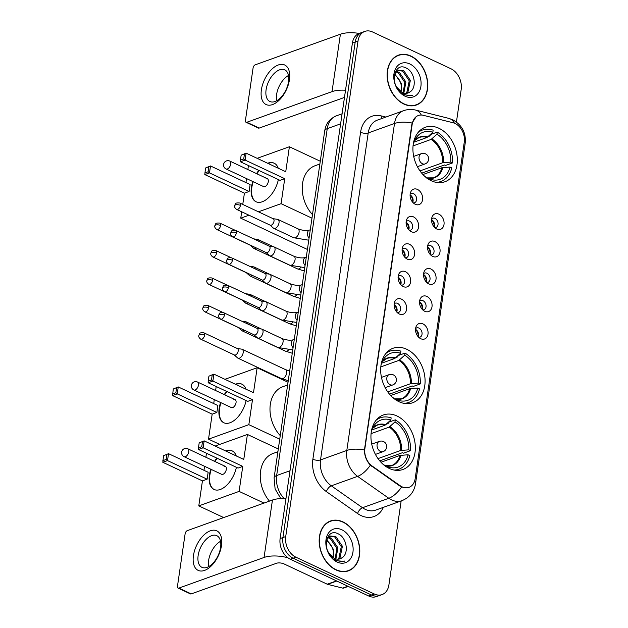 <?xml version="1.0" encoding="UTF-8"?>
<svg xmlns="http://www.w3.org/2000/svg" width="628" height="628" viewBox="0 0 628 628"><rect width="100%" height="100%" fill="white"/><g stroke="black" fill="none" stroke-linecap="round" stroke-linejoin="round"><path stroke-width="0.94" d="M406.709 349.262A28.959 21.179 70.2 0 0 393.089 348.25A28.959 21.179 70.2 0 0 380.898 373.864A28.959 21.179 70.2 0 0 399.055 401.732A28.959 21.179 70.2 0 0 412.675 402.744A28.959 21.179 70.2 0 0 424.866 377.13A28.959 21.179 70.2 0 0 406.709 349.262M396.975 415.995A28.959 21.179 70.2 0 0 383.347 414.982A28.959 21.179 70.2 0 0 371.164 440.597A28.959 21.179 70.2 0 0 389.321 468.464A28.959 21.179 70.2 0 0 402.94 469.477A28.959 21.179 70.2 0 0 415.124 443.863A28.959 21.179 70.2 0 0 396.975 415.995M438.948 128.277A28.959 21.179 70.2 0 0 425.321 127.264A28.959 21.179 70.2 0 0 413.138 152.879A28.959 21.179 70.2 0 0 431.287 180.754A28.959 21.179 70.2 0 0 444.914 181.759A28.959 21.179 70.2 0 0 457.098 156.144A28.959 21.179 70.2 0 0 438.948 128.277M415.289 204.288A8.195 5.99 -109.8 0 1 414.865 204.069A8.195 5.99 -109.8 0 1 410.618 192.262A8.195 5.99 -109.8 0 1 417.455 189.436A8.195 5.99 -109.8 0 1 422.565 199.767A8.195 5.99 -109.8 0 1 415.289 204.288M413.279 202.891A4.914 3.595 70.2 0 0 414.527 202.75A4.914 3.595 70.2 0 0 416.6 198.401A4.914 3.595 70.2 0 0 413.514 193.667A4.914 3.595 70.2 0 0 411.207 193.495A4.914 3.595 70.2 0 0 410.155 194.185M411.285 231.716A8.195 5.99 -109.8 0 1 410.861 231.496A8.195 5.99 -109.8 0 1 406.622 219.69A8.195 5.99 -109.8 0 1 413.452 216.864A8.195 5.99 -109.8 0 1 418.562 227.195A8.195 5.99 -109.8 0 1 411.285 231.716M409.283 230.311A4.914 3.595 70.2 0 0 410.531 230.178A4.914 3.595 70.2 0 0 412.596 225.829A4.914 3.595 70.2 0 0 409.519 221.095A4.914 3.595 70.2 0 0 407.203 220.923A4.914 3.595 70.2 0 0 406.151 221.613M407.289 259.136A8.195 5.99 -109.8 0 1 406.865 258.924A8.195 5.99 -109.8 0 1 402.619 247.118A8.195 5.99 -109.8 0 1 409.456 244.284A8.195 5.99 -109.8 0 1 414.559 254.623A8.195 5.99 -109.8 0 1 407.289 259.136M405.28 257.739A4.914 3.595 70.2 0 0 406.528 257.598A4.914 3.595 70.2 0 0 408.6 253.249A4.914 3.595 70.2 0 0 405.515 248.515A4.914 3.595 70.2 0 0 403.2 248.343A4.914 3.595 70.2 0 0 402.148 249.033M403.286 286.564A8.195 5.99 -109.8 0 1 402.862 286.344A8.195 5.99 -109.8 0 1 398.615 274.538A8.195 5.99 -109.8 0 1 405.453 271.712A8.195 5.99 -109.8 0 1 410.563 282.043A8.195 5.99 -109.8 0 1 403.286 286.564M401.276 285.167A4.914 3.595 70.2 0 0 402.524 285.026A4.914 3.595 70.2 0 0 404.597 280.677A4.914 3.595 70.2 0 0 401.512 275.943A4.914 3.595 70.2 0 0 399.204 275.771A4.914 3.595 70.2 0 0 398.152 276.461M399.282 313.992A8.195 5.99 -109.8 0 1 398.859 313.772A8.195 5.99 -109.8 0 1 394.62 301.966A8.195 5.99 -109.8 0 1 401.449 299.14A8.195 5.99 -109.8 0 1 406.559 309.471A8.195 5.99 -109.8 0 1 399.282 313.992M397.281 312.587A4.914 3.595 70.2 0 0 398.529 312.454A4.914 3.595 70.2 0 0 400.593 308.097A4.914 3.595 70.2 0 0 397.516 303.371A4.914 3.595 70.2 0 0 395.2 303.198A4.914 3.595 70.2 0 0 394.149 303.881M436.727 229A8.195 5.99 -109.8 0 1 436.303 228.788A8.195 5.99 -109.8 0 1 432.064 216.982A8.195 5.99 -109.8 0 1 438.894 214.156A8.195 5.99 -109.8 0 1 444.004 224.486A8.195 5.99 -109.8 0 1 436.727 229M434.717 227.603A4.914 3.595 70.2 0 0 435.973 227.469A4.914 3.595 70.2 0 0 438.038 223.113A4.914 3.595 70.2 0 0 434.953 218.387A4.914 3.595 70.2 0 0 432.645 218.214A4.914 3.595 70.2 0 0 431.593 218.897M432.731 256.428A8.195 5.99 -109.8 0 1 432.307 256.208A8.195 5.99 -109.8 0 1 428.06 244.402A8.195 5.99 -109.8 0 1 434.898 241.576A8.195 5.99 -109.8 0 1 440 251.906A8.195 5.99 -109.8 0 1 432.731 256.428M430.722 255.031A4.914 3.595 70.2 0 0 431.97 254.889A4.914 3.595 70.2 0 0 434.042 250.541A4.914 3.595 70.2 0 0 430.957 245.807A4.914 3.595 70.2 0 0 428.641 245.634A4.914 3.595 70.2 0 0 427.59 246.325M428.728 283.856A8.195 5.99 -109.8 0 1 428.304 283.636A8.195 5.99 -109.8 0 1 424.057 271.83A8.195 5.99 -109.8 0 1 430.894 269.004A8.195 5.99 -109.8 0 1 436.005 279.334A8.195 5.99 -109.8 0 1 428.728 283.856M426.718 282.451A4.914 3.595 70.2 0 0 427.966 282.317A4.914 3.595 70.2 0 0 430.039 277.969A4.914 3.595 70.2 0 0 426.954 273.235A4.914 3.595 70.2 0 0 424.638 273.062A4.914 3.595 70.2 0 0 423.594 273.753M424.724 311.276A8.195 5.99 -109.8 0 1 424.3 311.064A8.195 5.99 -109.8 0 1 420.061 299.258A8.195 5.99 -109.8 0 1 426.891 296.432A8.195 5.99 -109.8 0 1 432.001 306.762A8.195 5.99 -109.8 0 1 424.724 311.276M422.715 309.879A4.914 3.595 70.2 0 0 423.971 309.737A4.914 3.595 70.2 0 0 426.035 305.389A4.914 3.595 70.2 0 0 422.95 300.655A4.914 3.595 70.2 0 0 420.642 300.49A4.914 3.595 70.2 0 0 419.59 301.173M420.729 338.704A8.195 5.99 -109.8 0 1 420.305 338.484A8.195 5.99 -109.8 0 1 416.058 326.678A8.195 5.99 -109.8 0 1 422.895 323.852A8.195 5.99 -109.8 0 1 427.998 334.182A8.195 5.99 -109.8 0 1 420.729 338.704M418.719 337.307A4.914 3.595 70.2 0 0 419.967 337.165A4.914 3.595 70.2 0 0 422.04 332.816A4.914 3.595 70.2 0 0 418.955 328.083A4.914 3.595 70.2 0 0 416.639 327.91A4.914 3.595 70.2 0 0 415.587 328.601M453.118 122.766A14.75 10.786 -109.8 0 1 455.08 123.473A14.75 10.786 -109.8 0 1 464.273 142.069L415.163 478.693A14.75 10.786 -109.8 0 1 409.009 487.344A14.75 10.786 -109.8 0 1 400.169 485.719L372.169 466.047A14.75 10.786 -109.8 0 1 364.884 448.565L412.204 124.156A14.75 10.786 -109.8 0 1 418.358 115.505A14.75 10.786 -109.8 0 1 423.335 115.317L453.118 122.766M415.532 329.386A4.914 3.595 -109.8 0 1 418.17 336.734M419.528 301.958A4.914 3.595 -109.8 0 1 422.173 309.314M423.531 274.53A4.914 3.595 -109.8 0 1 426.176 281.886M427.535 247.11A4.914 3.595 -109.8 0 1 430.172 254.466M431.53 219.682A4.914 3.595 -109.8 0 1 434.176 227.038M394.086 304.666A4.914 3.595 -109.8 0 1 396.731 312.022M398.089 277.246A4.914 3.595 -109.8 0 1 400.735 284.594M402.093 249.818A4.914 3.595 -109.8 0 1 404.738 257.174M406.088 222.391A4.914 3.595 -109.8 0 1 408.734 229.746M410.092 194.97A4.914 3.595 -109.8 0 1 412.737 202.318M410.94 56.065A26.494 19.382 70.2 0 0 398.474 55.146A26.494 19.382 70.2 0 0 387.319 78.586A26.494 19.382 70.2 0 0 403.937 104.083A26.494 19.382 70.2 0 0 416.403 105.009A26.494 19.382 70.2 0 0 427.55 81.569A26.494 19.382 70.2 0 0 410.94 56.065M398.372 55.468A26.494 19.382 70.2 0 0 397.1 55.719M342.982 521.899A26.494 19.382 70.2 0 0 330.516 520.973A26.494 19.382 70.2 0 0 319.362 544.413A26.494 19.382 70.2 0 0 335.98 569.918A26.494 19.382 70.2 0 0 348.446 570.844A26.494 19.382 70.2 0 0 359.593 547.396A26.494 19.382 70.2 0 0 342.982 521.899M330.414 521.295A26.494 19.382 70.2 0 0 329.143 521.546M456.438 122.013L461.188 89.443A16.391 11.987 70.2 0 0 450.975 68.774L372.561 31.973A16.391 11.987 70.2 0 0 364.852 31.4L359.247 33.417A16.391 11.987 70.2 0 0 352.41 43.026L280.119 538.557A16.391 11.987 70.2 0 0 290.332 559.226L368.746 596.027L371.548 595.022A16.391 11.987 70.2 0 0 379.257 595.595A16.391 11.987 70.2 0 1 371.548 595.022L293.135 558.214L371.548 595.022L374.351 594.01A16.391 11.987 70.2 0 0 382.06 594.583A16.391 11.987 70.2 0 0 388.897 584.974L401.159 500.963M280.119 538.557L282.922 537.552A16.391 11.987 70.2 0 0 293.135 558.214A16.391 11.987 70.2 0 1 282.922 537.552L355.213 42.021L282.922 537.552L285.724 536.548A16.391 11.987 70.2 0 0 295.937 557.209L374.351 594.01M362.05 32.405A16.391 11.987 70.2 0 0 355.213 42.021A16.391 11.987 70.2 0 1 362.05 32.405M403.459 487.556L399.659 485.899L370.371 465.144C366.469 460.976 364.491 455.92 364.428 449.986L411.866 124.281L412.125 123.017L416.199 116.612M364.852 31.4A16.391 11.987 70.2 0 0 358.015 41.008L285.724 536.548M347.017 571.268A26.494 19.382 70.2 0 0 348.155 570.656M414.975 105.441A26.494 19.382 70.2 0 0 416.113 104.821M368.746 596.027A16.391 11.987 70.2 0 0 376.455 596.6L382.06 594.583M403.969 103.84A26.227 19.178 70.2 0 0 416.309 104.758A26.227 19.178 70.2 0 0 427.346 81.554A26.227 19.178 70.2 0 0 410.9 56.316A26.227 19.178 70.2 0 0 398.568 55.397A26.227 19.178 70.2 0 0 387.531 78.602A26.227 19.178 70.2 0 0 403.969 103.84M394.776 73.892L401.449 83.626L400.986 91.79M396.425 71.466L399.384 72.369L405.9 82.025L403.843 93.093M395.97 71.953L398.27 72.77L404.785 82.425L403.168 92.881M409.911 91.971C417.267 87.794 414.598 72.134 406.795 68.342C393.081 60.139 389.07 87.81 403.514 94.71L411.787 95.629L412.808 95.181C409.637 95.982 406.442 95.511 403.239 93.768L396.684 87.096A12.348 9.027 70.2 0 0 402.297 92.528A12.348 9.027 70.2 0 0 408.106 92.96A12.348 9.027 70.2 0 0 409.911 91.971L408.027 92.983M396.684 87.096L395.444 84.858M394.337 75.172L395.687 72.306L398.474 70.179L403.835 70.768L410.359 80.423L407.98 91.876L406.347 93.329M397.932 70.407L402.721 71.168L409.244 80.824L406.865 92.277L405.751 93.352M409.794 63.938A17.812 13.023 70.2 0 0 393.984 73.759A17.812 13.023 70.2 0 0 405.084 96.217A17.812 13.023 70.2 0 0 420.893 86.389A17.812 13.023 70.2 0 0 409.794 63.938M400.947 91.759A12.348 9.027 70.2 0 0 395.954 75.91L393.819 74.371M412.808 95.181L411.67 95.668M261.389 89.82A21.854 12.042 115.1 0 1 278.306 64.974A21.854 12.042 115.1 0 1 289.445 79.732A21.854 12.042 115.1 0 1 272.528 104.578A21.854 12.042 115.1 0 1 261.389 89.82M288.542 81.64A17.482 9.632 -64.9 0 0 284.751 69.841A17.482 9.632 -64.9 0 0 266.099 89.702A17.482 9.632 -64.9 0 0 269.891 101.501A17.482 9.632 -64.9 0 0 288.542 81.64M276.618 100.786A17.482 9.632 115.1 0 1 276.579 94.624A17.482 9.632 115.1 0 1 288.503 75.478M359.208 33.425A21.854 8.784 -171.7 0 0 340.407 34.21L255.204 64.833A2.732 1.507 -64.9 0 0 253.084 67.942L245.43 120.419A2.732 1.507 -64.9 0 0 246.027 122.256A2.732 1.507 -64.9 0 0 246.828 122.264L259.207 128.073L344.411 97.442A5.464 2.198 8.3 0 1 344.474 97.418M345.518 90.244A21.854 8.784 -171.7 0 0 332.024 91.633L246.828 122.264M259.207 128.073A2.732 1.507 115.1 0 1 258.406 128.073L246.027 122.256M336.011 569.667A26.227 19.178 70.2 0 0 348.352 570.585A26.227 19.178 70.2 0 0 359.389 547.38A26.227 19.178 70.2 0 0 342.943 522.143A26.227 19.178 70.2 0 0 330.611 521.232A26.227 19.178 70.2 0 0 319.574 544.429A26.227 19.178 70.2 0 0 336.011 569.667M326.819 539.719L333.492 549.453L333.028 557.617M328.468 537.293L331.427 538.204L337.942 547.851L335.886 558.92M328.012 537.78L330.312 538.604L336.828 548.252L335.211 558.716M341.954 557.805C349.309 553.629 346.64 537.961 338.837 534.169C325.123 525.974 321.112 553.637 335.556 560.537L343.83 561.456L344.851 561.008C341.679 561.809 338.484 561.338 335.281 559.595L328.734 552.93A12.348 9.027 70.2 0 0 334.339 558.355A12.348 9.027 70.2 0 0 340.148 558.787A12.348 9.027 70.2 0 0 341.954 557.805L340.07 558.81M328.734 552.93L327.486 550.685M326.379 540.998L327.73 538.133L330.516 536.006L335.878 536.602L342.401 546.25L340.023 557.703L338.39 559.163M329.975 536.234L334.763 537.003L341.287 546.65L338.908 558.104L337.793 559.179M341.836 529.765A17.812 13.023 70.2 0 0 326.026 539.593A17.812 13.023 70.2 0 0 337.126 562.044A17.812 13.023 70.2 0 0 352.936 552.224A17.812 13.023 70.2 0 0 341.836 529.765M332.989 557.593A12.348 9.027 70.2 0 0 327.997 541.744L325.861 540.198M344.851 561.008L343.712 561.495M413.876 142.203L427.001 137.485L432.833 132.265A25.018 18.298 70.2 0 0 415.673 138.482A25.018 18.298 70.2 0 0 413.248 144.228M428.265 136.527L430.07 135.883L430.251 134.682M430.321 134.612L437.269 132.116A27.318 19.978 70.2 0 1 452.505 162.935L445.488 165.454L444.451 164.968L421.71 173.147M436.107 182.348A27.318 19.978 70.2 0 0 440.848 181.476A27.318 19.978 70.2 0 0 451.783 167.888L450.041 167.072L441.947 167.707L422.934 174.537M432.833 132.265L433.139 130.177A27.318 19.978 70.2 0 0 422.369 130.067A27.318 19.978 70.2 0 0 418.162 132.414M430.251 180.228L430.384 179.278A25.018 18.298 70.2 0 0 450.041 167.072M424.803 176.366A25.018 18.298 70.2 0 0 426.263 177.339L426.224 177.575M441.947 167.707A21.415 15.661 70.2 0 1 433.501 177.85L426.2 177.873L430.384 179.278M319.872 164.01L315.099 165.721A30.05 21.972 70.2 0 0 302.272 186.335A30.05 21.972 70.2 0 0 312.485 214.627M452.505 162.935L450.763 162.118A25.018 18.298 70.2 0 0 436.962 134.204L437.269 132.116M419.983 170.91L442.669 162.754L450.763 162.118M436.962 134.204L431.13 139.416L413.051 145.924M278.377 179.592A21.305 11.744 115.1 0 1 256.02 201.745A21.305 11.744 115.1 0 1 251.396 187.372A21.305 11.744 115.1 0 1 252.817 181.531M242.761 204.445L244.41 193.173L204.791 174.576L205.529 167.998L210.498 165.957L250.117 184.554L249.104 191.485L209.485 172.888L204.791 174.576M245.948 182.599L246.537 178.588M247.856 169.544L248.437 165.533M307.485 248.916L306.794 249.167L240.76 218.167L241.694 211.793M244.41 193.173L249.104 191.485M256.53 173.618A21.305 11.744 115.1 0 1 258.783 170.392M267.638 163.249A21.305 11.744 115.1 0 1 274.13 163.17A21.305 11.744 115.1 0 1 278.22 168.218M240.76 218.167L248.986 215.216M258.453 211.809L281.085 203.676L284.727 178.674L280.033 180.362L240.414 161.773L245.108 160.077L284.727 178.674M244.449 154.001L243.727 158.955L245.108 160.077L246.121 153.154L241.152 155.187L246.121 153.154L285.74 171.742L289.39 146.748L257.158 158.334M311.975 218.175L281.085 203.676M289.39 146.748L320.28 161.247M205.529 167.998L210.498 165.957L209.485 172.888L208.104 171.758L208.826 166.812M204.806 172.943L208.104 171.758M243.727 158.955L240.43 160.14L240.414 161.773M241.152 155.187L240.43 160.14M267.347 178.697L229.785 161.066A4.372 2.41 115.1 0 1 230.735 164.018A4.372 2.41 115.1 0 1 227.352 168.987A4.372 2.41 115.1 0 1 226.072 168.979L263.627 186.61A4.372 2.41 -64.9 0 0 264.906 186.61A4.372 2.41 -64.9 0 0 268.062 182.662A4.372 2.41 -64.9 0 0 267.347 178.697A4.372 2.41 -64.9 0 0 266.068 178.69M256.232 201.839A21.305 11.744 115.1 0 1 253.225 181.728M256.938 173.815A21.305 11.744 115.1 0 1 259.191 170.581M268.046 163.445A21.305 11.744 115.1 0 1 268.305 163.343A21.305 11.744 115.1 0 1 274.334 163.272M381.636 363.188L394.769 358.47L400.601 353.25A25.018 18.298 70.2 0 0 383.433 359.459A25.018 18.298 70.2 0 0 381.008 365.213M396.025 357.513L397.838 356.861L398.011 355.66M398.081 355.597L405.029 353.101A27.318 19.978 70.2 0 1 420.265 383.92L413.255 386.44L412.219 385.953L389.47 394.133M403.875 403.333A27.318 19.978 70.2 0 0 408.616 402.462A27.318 19.978 70.2 0 0 419.543 388.873L417.801 388.049L409.707 388.685L390.702 395.522M400.601 353.25L400.899 351.162A27.318 19.978 70.2 0 0 390.129 351.052A27.318 19.978 70.2 0 0 385.922 353.399M398.011 401.214L398.152 400.264A25.018 18.298 70.2 0 0 417.801 388.049M392.563 397.351A25.018 18.298 70.2 0 0 394.023 398.325L393.991 398.56M393.984 398.866L398.152 400.264M287.632 384.995L282.867 386.707A30.05 21.972 70.2 0 0 270.032 407.321A30.05 21.972 70.2 0 0 280.253 435.612M420.265 383.92L418.523 383.104A25.018 18.298 70.2 0 0 404.722 355.189L405.029 353.101M387.743 391.896L410.429 383.739L418.523 383.104M404.722 355.189L398.89 360.401L380.811 366.901M246.137 400.578A21.305 11.744 115.1 0 1 223.78 422.73A21.305 11.744 115.1 0 1 219.164 408.357A21.305 11.744 115.1 0 1 220.577 402.517M219.729 444.412L208.52 439.153L212.17 414.158L172.551 395.562L173.297 388.975L178.258 386.942L217.877 405.539L216.864 412.463L177.253 393.874L172.551 395.562M213.708 403.576L214.297 399.573M215.616 390.53L216.197 386.518M212.17 414.158L216.864 412.463M224.29 394.604A21.305 11.744 115.1 0 1 226.543 391.377M235.398 384.234A21.305 11.744 115.1 0 1 241.89 384.155A21.305 11.744 115.1 0 1 245.98 389.195M208.52 439.153L248.845 424.661L252.495 399.659L247.793 401.347L208.174 382.75L212.876 381.063L252.495 399.659M212.209 374.987L211.487 379.94L212.876 381.063L213.881 374.131L208.92 376.172L213.881 374.131L253.5 392.728L257.15 367.733L224.926 379.312M279.735 439.16L248.845 424.661M257.15 367.733L288.04 382.232M173.297 388.975L178.258 386.942L177.253 393.874L175.864 392.743L176.586 387.798M172.574 393.929L175.864 392.743M211.487 379.94L208.198 381.125L208.174 382.75M208.92 376.172L208.198 381.125M235.108 399.683L197.553 382.052A4.372 2.41 115.1 0 1 198.495 385.003A4.372 2.41 115.1 0 1 195.12 389.972A4.372 2.41 115.1 0 1 193.84 389.964L231.394 407.596A4.372 2.41 -64.9 0 0 232.674 407.596A4.372 2.41 -64.9 0 0 235.822 403.647A4.372 2.41 -64.9 0 0 235.108 399.683A4.372 2.41 -64.9 0 0 233.828 399.675M223.992 422.825A21.305 11.744 115.1 0 1 220.985 402.713M224.706 394.8A21.305 11.744 115.1 0 1 226.951 391.566M235.806 384.422A21.305 11.744 115.1 0 1 236.065 384.328A21.305 11.744 115.1 0 1 242.094 384.257M371.902 429.913L385.035 425.195L390.859 419.983A25.018 18.298 70.2 0 0 373.699 426.192A25.018 18.298 70.2 0 0 371.274 431.946M386.291 424.245L388.104 423.594L388.277 422.393M388.347 422.33L395.295 419.834A27.318 19.978 70.2 0 1 410.531 450.653L403.521 453.173L402.477 452.686L379.736 460.858M394.133 470.066A27.318 19.978 70.2 0 0 398.882 469.195A27.318 19.978 70.2 0 0 409.809 455.598L408.067 454.782L399.973 455.418L380.968 462.255M390.859 419.983L391.166 417.895A27.318 19.978 70.2 0 0 380.395 417.785A27.318 19.978 70.2 0 0 376.188 420.132M388.277 467.946L388.41 466.997A25.018 18.298 70.2 0 0 408.067 454.782M382.829 464.084A25.018 18.298 70.2 0 0 384.289 465.058L384.25 465.293M384.25 465.599L388.41 466.997M277.898 451.728L273.125 453.44A30.05 21.972 70.2 0 0 269.436 501.12M410.531 450.653L408.789 449.836A25.018 18.298 70.2 0 0 394.988 421.922L395.295 419.834M378.009 458.621L400.695 450.472L408.789 449.836M394.988 421.922L389.156 427.134L371.077 433.634M236.403 467.303A21.305 11.744 115.1 0 1 214.046 489.463A21.305 11.744 115.1 0 1 209.43 475.09A21.305 11.744 115.1 0 1 210.843 469.249M223.678 517.566L198.786 505.885L202.436 480.883L162.817 462.286L163.555 455.708L168.524 453.667L208.143 472.264L207.13 479.195L167.511 460.599L162.817 462.286M203.974 470.309L204.563 466.298M205.882 457.263L206.463 453.251M202.436 480.883L207.13 479.195M214.556 461.337A21.305 11.744 115.1 0 1 216.809 458.102M225.664 450.959A21.305 11.744 115.1 0 1 232.156 450.888A21.305 11.744 115.1 0 1 236.246 455.928M198.786 505.885L239.111 491.394L242.753 466.392L238.059 468.08L198.44 449.483L203.134 447.795L242.753 466.392M202.475 441.72L201.753 446.673L203.134 447.795L204.147 440.864L199.186 442.905L204.147 440.864L243.766 459.46L247.416 434.458L215.184 446.045M264.003 503.075L239.111 491.394M247.416 434.458L278.306 448.957M163.555 455.708L168.524 453.667L167.511 460.599L166.13 459.476L166.852 454.523M162.833 460.662L166.13 459.476M201.753 446.673L198.464 447.858L198.44 449.483M199.186 442.905L198.464 447.858M225.374 466.408L187.819 448.785A4.372 2.41 115.1 0 1 188.761 451.728A4.372 2.41 115.1 0 1 185.378 456.697A4.372 2.41 115.1 0 1 184.098 456.697L221.653 474.321A4.372 2.41 -64.9 0 0 222.932 474.328A4.372 2.41 -64.9 0 0 226.088 470.372A4.372 2.41 -64.9 0 0 225.374 466.408A4.372 2.41 -64.9 0 0 224.094 466.408M214.258 489.557A21.305 11.744 115.1 0 1 211.251 469.438M214.964 461.525A21.305 11.744 115.1 0 1 217.217 458.299M226.072 451.155A21.305 11.744 115.1 0 1 226.331 451.061A21.305 11.744 115.1 0 1 232.36 450.99M250.266 245.226L253.586 248.225A4.914 2.708 -64.9 0 0 253.963 248.476A4.914 2.708 -64.9 0 0 255.4 248.476A4.914 2.708 -64.9 0 0 256.334 247.966M259.246 241.49A4.914 2.708 -64.9 0 0 258.139 239.574A4.914 2.708 -64.9 0 0 257.708 239.441L253.626 238.852M250.14 245.116A3.548 1.955 -64.9 0 0 250.415 245.297A3.548 1.955 -64.9 0 0 250.878 245.407M433.673 226.41L434.278 226.472A8.195 5.99 70.2 0 0 431.774 219.816M246.262 272.654L249.583 275.645A4.914 2.708 -64.9 0 0 249.96 275.896A4.914 2.708 -64.9 0 0 251.396 275.904A4.914 2.708 -64.9 0 0 252.33 275.394M255.243 268.91A4.914 2.708 -64.9 0 0 254.136 266.994A4.914 2.708 -64.9 0 0 253.704 266.869L249.63 266.272M246.137 272.544A3.548 1.955 -64.9 0 0 246.411 272.725A3.548 1.955 -64.9 0 0 246.875 272.827M429.67 253.838L430.274 253.893A8.195 5.99 70.2 0 0 427.77 247.236M242.267 300.082L245.579 303.073A4.914 2.708 -64.9 0 0 245.956 303.324A4.914 2.708 -64.9 0 0 247.401 303.324A4.914 2.708 -64.9 0 0 248.327 302.814M251.239 296.338A4.914 2.708 -64.9 0 0 250.132 294.422A4.914 2.708 -64.9 0 0 249.701 294.289L245.626 293.7M242.141 299.964A3.548 1.955 -64.9 0 0 242.408 300.153A3.548 1.955 -64.9 0 0 242.871 300.255M425.666 281.266L426.279 281.32A8.195 5.99 70.2 0 0 423.774 274.664M238.263 327.502L241.584 330.493A4.914 2.708 -64.9 0 0 241.961 330.744A4.914 2.708 -64.9 0 0 243.397 330.752A4.914 2.708 -64.9 0 0 244.331 330.242M247.244 323.758A4.914 2.708 -64.9 0 0 246.137 321.842A4.914 2.708 -64.9 0 0 245.705 321.717L241.623 321.128M238.138 327.392A3.548 1.955 -64.9 0 0 238.412 327.573A3.548 1.955 -64.9 0 0 238.876 327.683M421.671 308.686L422.275 308.74A8.195 5.99 70.2 0 0 419.771 302.092M234.26 354.93L237.58 357.921A4.914 2.708 -64.9 0 0 237.957 358.172A4.914 2.708 -64.9 0 0 239.394 358.18A4.914 2.708 -64.9 0 0 243.201 352.591A4.914 2.708 -64.9 0 0 242.133 349.27A4.914 2.708 -64.9 0 0 241.701 349.144L237.282 348.501M234.134 354.82A3.548 1.955 -64.9 0 0 234.409 355.001A3.548 1.955 -64.9 0 0 235.445 355.001A3.548 1.955 -64.9 0 0 238.2 350.966A3.548 1.955 -64.9 0 0 237.431 348.571L203.833 332.801C198.644 332.377 199.767 333.876 198.809 335.501A3.548 1.429 -171.7 0 1 199.641 334.755A3.548 1.429 8.3 0 1 204.602 335.195A3.548 1.955 -64.9 0 0 203.833 332.801M417.667 336.113L418.272 336.168A8.195 5.99 70.2 0 0 415.767 329.512M270.079 225.114L273.392 228.105A4.914 2.708 -64.9 0 0 273.769 228.356A4.914 2.708 -64.9 0 0 275.213 228.364A4.914 2.708 -64.9 0 0 279.02 222.775A4.914 2.708 -64.9 0 0 277.953 219.455A4.914 2.708 -64.9 0 0 277.513 219.329L273.094 218.685M269.954 225.005A3.548 1.955 -64.9 0 0 270.228 225.185A3.548 1.955 -64.9 0 0 271.265 225.185A3.548 1.955 -64.9 0 0 274.012 221.15A3.548 1.955 -64.9 0 0 273.243 218.756L239.653 202.985C234.464 202.561 235.579 204.061 234.629 205.686A3.548 1.429 -171.7 0 1 235.461 204.94A3.548 1.429 8.3 0 1 240.422 205.38A3.548 1.955 -64.9 0 0 239.653 202.985M412.227 201.698L412.839 201.753A8.195 5.99 70.2 0 0 410.335 195.096M266.076 252.542L269.396 255.533A4.914 2.708 -64.9 0 0 269.773 255.784A4.914 2.708 -64.9 0 0 271.21 255.784A4.914 2.708 -64.9 0 0 275.017 250.195A4.914 2.708 -64.9 0 0 273.949 246.883A4.914 2.708 -64.9 0 0 273.518 246.749L269.098 246.113M265.95 252.425A3.548 1.955 -64.9 0 0 266.225 252.605A3.548 1.955 -64.9 0 0 267.261 252.613A3.548 1.955 -64.9 0 0 270.009 248.578A3.548 1.955 -64.9 0 0 269.239 246.176L235.649 230.413C230.46 229.989 231.583 231.489 230.625 233.114A3.548 1.429 -171.7 0 1 231.457 232.368A3.548 1.429 8.3 0 1 236.418 232.807A3.548 1.955 -64.9 0 0 235.649 230.413M408.231 229.126L408.836 229.181A8.195 5.99 70.2 0 0 406.332 222.524M262.08 279.962L265.393 282.953A4.914 2.708 -64.9 0 0 265.77 283.204A4.914 2.708 -64.9 0 0 267.206 283.212A4.914 2.708 -64.9 0 0 271.013 277.623A4.914 2.708 -64.9 0 0 269.946 274.303A4.914 2.708 -64.9 0 0 269.514 274.177L265.094 273.533M261.954 279.853A3.548 1.955 -64.9 0 0 262.221 280.033A3.548 1.955 -64.9 0 0 263.265 280.041A3.548 1.955 -64.9 0 0 266.013 275.998A3.548 1.955 -64.9 0 0 265.244 273.604L231.646 257.833C226.457 257.409 227.579 258.917 226.622 260.541A3.548 1.429 -171.7 0 1 227.454 259.796A3.548 1.429 8.3 0 1 232.415 260.235A3.548 1.955 -64.9 0 0 231.646 257.833M404.228 256.546L404.832 256.601A8.195 5.99 70.2 0 0 402.328 249.952M258.077 307.39L261.389 310.381A4.914 2.708 -64.9 0 0 261.766 310.632A4.914 2.708 -64.9 0 0 263.211 310.64A4.914 2.708 -64.9 0 0 267.018 305.051A4.914 2.708 -64.9 0 0 265.95 301.73A4.914 2.708 -64.9 0 0 265.511 301.605L261.091 300.961M257.951 307.28A3.548 1.955 -64.9 0 0 258.226 307.461A3.548 1.955 -64.9 0 0 259.262 307.461A3.548 1.955 -64.9 0 0 262.009 303.426A3.548 1.955 -64.9 0 0 261.24 301.032L227.65 285.261C222.461 284.837 223.576 286.337 222.626 287.962A3.548 1.429 -171.7 0 1 223.458 287.216A3.548 1.429 8.3 0 1 228.419 287.655A3.548 1.955 -64.9 0 0 227.65 285.261M400.224 283.974L400.837 284.029A8.195 5.99 70.2 0 0 398.333 277.372M254.073 334.818L257.394 337.809A4.914 2.708 -64.9 0 0 257.77 338.06A4.914 2.708 -64.9 0 0 259.207 338.06A4.914 2.708 -64.9 0 0 263.014 332.471A4.914 2.708 -64.9 0 0 261.947 329.158A4.914 2.708 -64.9 0 0 261.515 329.025L257.095 328.389M253.948 334.7A3.548 1.955 -64.9 0 0 254.222 334.881A3.548 1.955 -64.9 0 0 255.258 334.889A3.548 1.955 -64.9 0 0 258.006 330.854A3.548 1.955 -64.9 0 0 257.237 328.452L223.647 312.689C218.458 312.265 219.58 313.764 218.623 315.389A3.548 1.429 -171.7 0 1 219.455 314.644A3.548 1.429 8.3 0 1 224.416 315.083A3.548 1.955 -64.9 0 0 223.647 312.689M396.229 311.394L396.833 311.457A8.195 5.99 70.2 0 0 394.329 304.8M193.432 555.647A21.854 12.042 115.1 0 1 210.349 530.801A21.854 12.042 115.1 0 1 221.488 545.567A21.854 12.042 115.1 0 1 204.571 570.405A21.854 12.042 115.1 0 1 193.432 555.647M220.585 547.467A17.482 9.632 -64.9 0 0 216.793 535.676A17.482 9.632 -64.9 0 0 198.142 555.537A17.482 9.632 -64.9 0 0 201.933 567.327A17.482 9.632 -64.9 0 0 220.585 547.467M208.661 566.613A17.482 9.632 115.1 0 1 208.622 560.451A17.482 9.632 115.1 0 1 220.546 541.305M285.936 498.648A21.854 8.784 -171.7 0 0 272.45 500.037L187.246 530.668A2.732 1.507 -64.9 0 0 185.127 533.769L177.473 586.246A2.732 1.507 -64.9 0 0 178.069 588.091A2.732 1.507 -64.9 0 0 178.87 588.091L191.25 593.9L276.453 563.277A5.464 2.198 8.3 0 1 284.084 563.952L327.235 584.205L336.475 580.884M287.914 557.766A21.854 8.784 -171.7 0 0 264.066 557.46L178.87 588.091M191.25 593.9A2.732 1.507 115.1 0 1 190.449 593.9L178.069 588.091M348.242 586.403L343.594 588.075A2.732 1.994 -109.8 0 1 342.676 588.106L327.596 584.338A2.732 1.994 -109.8 0 1 327.235 584.205M372.169 466.047L371.658 466.235M400.169 485.719L399.659 485.899M383.386 507.345A27.318 19.978 -109.8 0 1 361.1 515.588A27.318 19.978 -109.8 0 1 357.567 513.531L326.372 491.614A27.318 19.978 -109.8 0 1 312.877 459.233L360.582 132.265A27.318 19.978 -109.8 0 1 381.188 115.897L385.851 117.059M401.63 486.967A19.123 9.043 125.1 0 1 388.803 498.279L362.505 507.73A21.854 15.983 70.2 0 0 365.331 509.379A21.854 15.983 70.2 0 0 375.607 510.14L401.904 500.689A21.854 15.983 -109.8 0 1 391.629 499.927A21.854 15.983 -109.8 0 1 388.803 498.279L357.607 476.362A21.854 15.983 -109.8 0 1 346.813 450.457L394.51 123.488A19.123 7.685 8.3 0 1 412.125 123.017M414.645 480.962A19.123 7.685 8.3 0 1 415.5 483.858L465.183 143.27C466.196 132.798 462.027 124.956 452.686 119.76L448.839 118.386A19.123 11.712 104 0 1 454.421 123.19M364.428 449.986A19.123 7.685 -171.7 0 0 346.813 450.457L320.516 459.916A21.854 15.983 70.2 0 0 331.309 485.813L362.505 507.73A5.464 2.583 -54.9 0 0 357.567 513.531M370.371 465.144A19.123 9.043 125.1 0 1 357.607 476.362L331.309 485.813A5.464 2.583 -54.9 0 0 326.372 491.614M448.839 118.386L415.658 110.081A19.123 11.712 104 0 1 421.317 115.042M360.582 132.265A5.464 2.198 8.3 0 0 368.212 132.948L394.51 123.488A21.854 15.983 -109.8 0 1 403.623 110.677L377.326 120.129A21.854 15.983 70.2 0 0 368.212 132.948L320.516 459.916A5.464 2.198 8.3 0 1 312.877 459.233M465.183 143.27A19.123 7.685 -171.7 0 0 464.422 140.499M358.015 41.008L352.41 43.026M295.937 557.209L290.332 559.226M381.188 115.897A5.464 3.344 -76 0 0 381.753 118.535M280.842 498.585L275.103 488.961L274.091 477.837L324.7 130.946C325.618 125.608 327.698 119.665 336.373 115.835A21.854 15.983 70.2 0 0 327.251 128.646L340.619 123.842M324.7 130.946A10.927 4.388 8.3 0 1 327.251 128.646L276.65 475.545L290.01 470.741M274.091 477.837A10.927 4.388 8.3 0 1 276.65 475.545A21.854 15.983 70.2 0 0 284.115 498.561M332.024 91.633L340.407 34.21M427.001 137.485A21.415 15.661 70.2 0 0 419.017 137.548L414.488 140.703M426.852 178.062A21.674 15.849 70.2 0 0 442.881 167.527M427.778 136.983A21.674 15.849 70.2 0 0 414.504 140.664M443.604 162.581A21.674 15.849 70.2 0 0 431.907 138.921M442.669 162.754A21.415 15.661 70.2 0 0 431.13 139.416M421.349 153.656A5.464 5.464 0 0 1 428.602 159.591A5.464 5.464 0 0 1 425.046 163.939A5.464 3.996 -109.8 0 1 422.471 163.751A5.464 3.996 -109.8 0 1 419.072 156.859A5.464 3.996 -109.8 0 1 421.349 153.656L413.703 156.411M394.769 358.47A21.415 15.661 70.2 0 0 386.777 358.525L382.248 361.689M394.612 399.047A21.674 15.849 70.2 0 0 410.641 388.512M395.538 357.968A21.674 15.849 70.2 0 0 382.264 361.649M393.968 398.859L401.268 398.835A21.415 15.661 70.2 0 0 409.707 388.685M411.364 383.567A21.674 15.849 70.2 0 0 399.667 359.907M410.429 383.739A21.415 15.661 70.2 0 0 398.89 360.401M389.109 374.641A5.464 5.464 0 0 1 396.362 380.576A5.464 5.464 0 0 1 392.806 384.925A5.464 3.996 -109.8 0 1 390.239 384.736A5.464 3.996 -109.8 0 1 386.832 377.844A5.464 3.996 -109.8 0 1 389.109 374.641L381.463 377.389M385.035 425.195A21.415 15.661 70.2 0 0 377.043 425.258L372.514 428.414M384.878 465.772A21.674 15.849 70.2 0 0 400.907 455.245M385.804 424.701A21.674 15.849 70.2 0 0 372.53 428.375M384.226 465.591L391.534 465.568A21.415 15.661 70.2 0 0 399.973 455.418M401.63 450.292A21.674 15.849 70.2 0 0 389.933 426.632M400.695 450.472A21.415 15.661 70.2 0 0 389.156 427.134M379.375 441.374A5.464 5.464 0 0 1 386.628 447.301A5.464 5.464 0 0 1 383.072 451.658A5.464 3.996 -109.8 0 1 380.497 451.461A5.464 3.996 -109.8 0 1 377.098 444.577A5.464 3.996 -109.8 0 1 379.375 441.374L371.729 444.122M220.609 225.499A3.548 1.955 -64.9 0 0 219.839 223.105C214.65 222.681 215.773 224.18 214.815 225.805A3.548 1.429 -171.7 0 1 215.647 225.06A3.548 1.429 8.3 0 1 220.609 225.499A3.548 1.955 -64.9 0 1 216.817 229.534L250.415 245.297M304.266 270.974L297.46 268.886A4.914 2.708 -64.9 0 0 300.561 267.724M216.605 252.919A3.548 1.955 -64.9 0 0 215.836 250.525C210.647 250.101 211.769 251.6 210.812 253.225A3.548 1.429 -171.7 0 1 211.644 252.48A3.548 1.429 8.3 0 1 216.605 252.919A3.548 1.955 -64.9 0 1 212.821 256.954L246.411 272.725M300.27 298.402L293.457 296.314A4.914 2.708 -64.9 0 0 296.565 295.152M212.609 280.347A3.548 1.955 -64.9 0 0 211.832 277.953C206.651 277.529 207.766 279.028 206.816 280.653A3.548 1.429 -171.7 0 1 207.648 279.907A3.548 1.429 8.3 0 1 212.609 280.347A3.548 1.955 -64.9 0 1 208.818 284.382L242.408 300.153M296.267 325.822L289.453 323.742A4.914 2.708 -64.9 0 0 292.562 322.58M208.606 307.775A3.548 1.955 -64.9 0 0 207.837 305.381C202.648 304.949 203.77 306.456 202.813 308.081A3.548 1.429 -171.7 0 1 203.645 307.335A3.548 1.429 8.3 0 1 208.606 307.775A3.548 1.955 -64.9 0 1 204.814 311.81L238.412 327.573M292.263 353.25L285.457 351.162A4.914 2.708 -64.9 0 0 288.558 350M288.268 380.678L281.454 378.59A4.914 2.708 -64.9 0 0 286.698 373.001A4.914 2.708 -64.9 0 0 286.737 372.726A4.914 2.708 -64.9 0 0 285.63 369.688L289.689 370.936M234.409 355.001L200.819 339.23A3.548 1.955 -64.9 0 0 204.602 335.195M273.769 228.356L293.826 237.769A4.914 2.708 -64.9 0 0 299.077 232.187A4.914 2.708 -64.9 0 0 299.109 231.913A4.914 2.708 -64.9 0 0 298.01 228.867C302.468 230.507 306.307 230.9 309.518 230.044A4.914 3.595 -109.8 0 0 307.516 232.658A4.914 3.595 -109.8 0 0 309.078 238.028M270.228 225.185L236.63 209.414A3.548 1.955 -64.9 0 0 240.422 205.38M269.773 255.784L289.83 265.197A4.914 2.708 -64.9 0 0 295.074 259.615A4.914 2.708 -64.9 0 0 295.105 259.333A4.914 2.708 -64.9 0 0 294.006 256.295C298.465 257.927 302.304 258.32 305.522 257.472A4.914 3.595 -109.8 0 0 303.52 260.078A4.914 3.595 -109.8 0 0 305.075 265.456M266.225 252.605L232.635 236.842A3.548 1.955 -64.9 0 0 236.418 232.807M265.77 283.204L285.826 292.624A4.914 2.708 -64.9 0 0 291.07 287.035A4.914 2.708 -64.9 0 0 291.109 286.761A4.914 2.708 -64.9 0 0 290.003 283.723C294.469 285.355 298.308 285.748 301.519 284.9A4.914 3.595 -109.8 0 0 299.517 287.506A4.914 3.595 -109.8 0 0 301.071 292.876M262.221 280.033L228.631 264.262A3.548 1.955 -64.9 0 0 232.415 260.235M261.766 310.632L281.823 320.045A4.914 2.708 -64.9 0 0 287.075 314.463A4.914 2.708 -64.9 0 0 287.106 314.181A4.914 2.708 -64.9 0 0 286.007 311.143C290.466 312.775 294.304 313.168 297.515 312.32A4.914 3.595 -109.8 0 0 295.513 314.926A4.914 3.595 -109.8 0 0 297.075 320.304M258.226 307.461L224.628 291.69A3.548 1.955 -64.9 0 0 228.419 287.655M257.77 338.06L277.827 347.472A4.914 2.708 -64.9 0 0 283.071 341.883A4.914 2.708 -64.9 0 0 283.102 341.608A4.914 2.708 -64.9 0 0 282.003 338.571C286.462 340.203 290.301 340.596 293.519 339.748A4.914 3.595 -109.8 0 0 291.518 342.354A4.914 3.595 -109.8 0 0 293.072 347.731M254.222 334.881L220.632 319.118A3.548 1.955 -64.9 0 0 224.416 315.083M264.066 557.46L272.45 500.037M336.796 581.033L327.596 584.338M342.676 588.106L347.881 586.238M401.904 500.689C409.605 497.502 414.135 491.889 415.5 483.858M415.658 110.081C411.599 109.091 407.588 109.288 403.623 110.677M336.373 115.835L342.087 113.778M413.695 105.692L416.309 104.758M395.954 56.339L398.568 55.397M345.738 571.519L348.352 570.585M327.997 522.166L330.611 521.232M437.747 182.599L440.848 181.476M419.269 131.181L422.369 130.067M229.785 161.066A4.372 4.372 0 0 0 223.607 164.395A4.372 4.372 0 0 0 226.072 168.979M425.046 163.939L417.392 166.687M405.507 403.576L408.616 402.462M387.029 352.167L390.129 351.052M197.553 382.052A4.372 4.372 0 0 0 191.367 385.38A4.372 4.372 0 0 0 193.84 389.964M392.806 384.925L385.16 387.672M395.773 470.309L398.882 469.195M377.295 418.9L380.395 417.785M187.819 448.785A4.372 4.372 0 0 0 181.633 452.105A4.372 4.372 0 0 0 184.098 456.697M383.072 451.658L375.426 454.405M297.46 268.886L253.963 248.476M273.4 246.733L258.139 239.574M219.839 223.105L234.841 230.146M216.817 229.534C215.129 228.247 214.454 226.998 214.815 225.805M293.457 296.314L249.96 275.896M269.396 274.161L254.136 266.994M215.836 250.525L230.845 257.574M212.821 256.954C211.126 255.667 210.459 254.426 210.812 253.225M289.453 323.742L245.956 303.324M265.401 301.581L250.132 294.422M211.832 277.953L226.841 284.994M208.818 284.382C207.122 283.095 206.455 281.854 206.816 280.653M285.457 351.162L241.961 330.744M261.397 329.009L246.137 321.842M207.837 305.381L222.838 312.422M204.814 311.81C203.127 310.515 202.451 309.274 202.813 308.081M281.454 378.59L237.957 358.172M285.63 369.688L242.133 349.27M200.819 339.23C199.123 337.942 198.456 336.702 198.809 335.501M310.279 229.777L309.518 230.044M293.826 237.769L308.756 240.194M298.01 228.867L277.953 219.455M236.63 209.414C234.935 208.127 234.268 206.887 234.629 205.686M306.276 257.197L305.522 257.472M289.83 265.197L304.761 267.622M294.006 256.295L273.949 246.883M232.635 236.842C230.939 235.555 230.272 234.307 230.625 233.114M302.28 284.625L301.519 284.9M285.826 292.624L300.757 295.05M290.003 283.723L269.946 274.303M228.631 264.262C226.936 262.975 226.268 261.735 226.622 260.541M298.276 312.053L297.515 312.32M281.823 320.045L296.754 322.47M286.007 311.143L265.95 301.73M224.628 291.69C222.932 290.403 222.265 289.163 222.626 287.962M294.273 339.473L293.519 339.748M277.827 347.472L292.758 349.898M282.003 338.571L261.947 329.158M220.632 319.118C218.936 317.831 218.269 316.583 218.623 315.389"/></g></svg>

